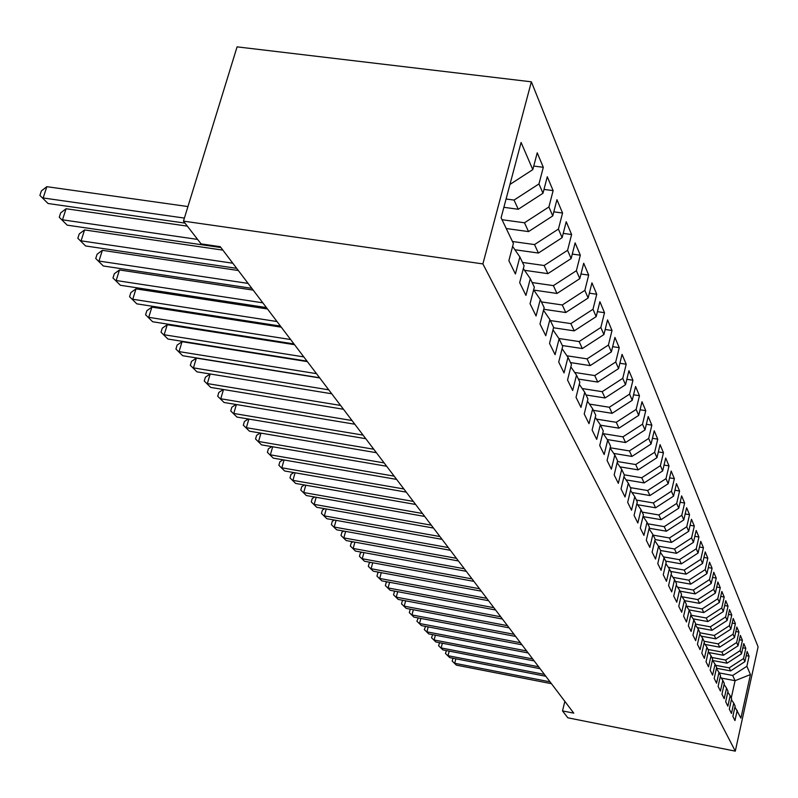 <?xml version="1.0" encoding="UTF-8"?>
<svg xmlns="http://www.w3.org/2000/svg" width="798" height="798" viewBox="0 0 798 798"><rect width="100%" height="100%" fill="white"/><g stroke="black" fill="none" stroke-linecap="round" stroke-linejoin="round"><path stroke-width="1.2" d="M564.834 701.342L562.52 710.918L573.772 713.153L220.268 246.682L201.066 243.879L183.46 221.126L237.076 46.863L531.368 81.815L758.1 646.849L735.297 751.137L482.89 263.919L531.368 81.815M721.282 678.061L735.078 680.684L750.449 674.559L746.878 666.28L749.093 656.185L747.128 651.507L744.893 661.662L743.546 658.55L745.801 648.345L743.776 643.557L741.512 653.831L740.135 650.639L742.419 640.315L740.354 635.408L738.05 645.801L736.644 642.53L738.958 632.086L736.833 627.058L734.499 637.562L733.063 634.211L735.407 623.657L733.232 618.49L730.868 629.123L729.382 625.692L731.766 615.009L729.532 609.712L727.138 620.465L725.611 616.944L728.035 606.141L725.741 600.704L723.307 611.587L721.751 607.976L724.205 597.034L721.851 591.458L719.377 602.48L717.781 598.759L720.265 587.697L717.861 581.971L715.347 593.114L713.701 589.303L716.235 578.101L713.761 572.226L711.198 583.508L709.512 579.587L712.085 568.256L709.542 562.211L706.948 573.632L705.213 569.612L707.826 558.131L705.213 551.927L702.569 563.488L700.794 559.348L703.447 547.727L700.754 541.343L698.07 553.054L696.245 548.805L698.938 537.024L696.175 530.461L693.452 542.331L691.567 537.952L694.31 526.022L691.467 519.269L688.694 531.288L686.749 526.78L689.542 514.7L686.609 507.737L683.796 519.917L681.791 515.279L684.634 503.039L681.622 495.877L678.749 508.216L676.684 503.438L679.577 491.029L676.475 483.648L673.552 496.156L671.427 491.229L674.37 478.65L671.168 471.049L668.185 483.728L666.001 478.65L669.003 465.892L665.702 458.052L662.669 470.91L660.405 465.663L663.457 452.745L660.056 444.646L656.963 457.683L654.629 452.276L657.751 439.169L654.23 430.81L651.078 444.027L648.674 438.451L651.846 425.144L648.215 416.516L645.003 429.932L642.52 424.167L645.752 410.671L642.001 401.753L638.719 415.369L636.156 409.404L639.457 395.708L635.577 386.491L632.235 400.307L629.572 394.132L632.944 380.237L628.934 370.701L625.512 384.726L622.769 378.342L626.211 364.237L622.051 354.362L618.57 368.596L615.717 361.993L619.228 347.659L614.929 337.434L611.368 351.898L608.415 345.045L612.006 330.502L607.547 319.898L603.906 334.591L600.844 327.489L604.515 312.706L599.897 301.714L596.166 316.636L592.994 309.275L596.754 294.253L591.946 282.851L588.136 298.013L584.844 290.372L588.685 275.101L583.707 263.25L579.807 278.672L576.375 270.731L580.316 255.2L575.129 242.891L571.139 258.572L567.577 250.313L571.607 234.532L566.221 221.724L562.131 237.674L558.42 229.076L562.56 213.016L556.944 199.69L552.755 215.919L548.894 206.971L553.134 190.632L547.288 176.747L542.989 193.256L538.959 183.929L543.308 167.301L537.224 152.827L532.805 169.635L509.942 184.448M750.449 674.559L740.913 718.12L734.928 706.968M532.805 169.635L521.094 142.463L501.094 217.784L513.393 243.45L508.865 260.667L515.408 273.973L519.867 256.936L524.087 265.744L519.678 282.652L525.942 295.41L530.291 278.682L534.331 287.13L530.042 303.739L536.057 315.978L540.286 299.539L544.166 307.649L539.987 323.968L545.762 335.719L549.882 319.569L553.622 327.36L549.533 343.389L555.089 354.681L559.109 338.811L562.7 346.302L558.71 362.063L564.046 372.925L567.976 357.324L571.438 364.526L567.538 380.028L572.675 390.481L576.515 375.14L579.847 382.072L576.036 397.314L580.994 407.389L584.744 392.287L587.946 398.98L584.226 413.972L588.994 423.678L592.665 408.825L595.757 415.269L592.116 430.032L596.714 439.389L600.305 424.765L603.288 430.99L599.727 445.513L604.176 454.541L607.687 440.157L610.56 446.162L607.079 460.466L611.368 469.184L614.799 455.01L617.582 460.815L614.171 474.9L618.32 483.329L621.682 469.364L624.375 474.98L621.034 488.845L625.034 496.994L628.335 483.249L630.939 488.675L627.667 502.341L631.537 510.221L634.769 496.675L637.283 501.922L634.081 515.388L637.831 523.019L641.003 509.663L643.437 514.75L640.285 528.017L643.916 535.408L647.028 522.251L649.392 527.169L646.3 540.256L649.821 547.418L652.874 534.441L655.158 539.209L652.126 552.116L655.537 559.049L658.54 546.251L660.754 550.879L657.781 563.607L661.083 570.331L664.026 557.712L666.18 562.201L663.258 574.75L666.47 581.283L669.362 568.834L671.447 573.183L668.574 585.572L671.697 591.907L674.529 579.627L676.554 583.857L673.741 596.066L676.764 602.221L679.557 590.101L681.522 594.211L678.749 606.271L681.692 612.246L684.435 600.286L686.35 604.276L683.627 616.176L686.48 621.991L689.183 610.181L691.038 614.061L688.355 625.812L691.138 631.467L693.791 619.797L695.597 623.577L692.963 635.178L695.666 640.674L698.28 629.163L700.036 632.834L697.442 644.285L700.075 649.642L702.639 638.27L704.355 641.841L701.801 653.153L704.355 658.36L706.888 647.128L708.554 650.609L706.04 661.791L708.534 666.859L711.028 655.756L712.654 659.148L710.18 670.19L712.604 675.138L715.058 664.165L716.634 667.467L714.2 678.38L716.564 683.198L718.978 672.365L720.524 675.577L718.12 686.37L720.434 691.058L722.808 680.345L724.315 683.487L721.951 694.14L724.195 698.719L726.539 688.135L728.005 691.198L725.681 701.731L727.866 706.19L730.18 695.726L731.616 698.709L729.312 709.133L731.457 713.482L733.731 703.138L735.128 706.05L732.863 716.355L734.958 720.604L737.202 710.37M506.082 199.011L514.042 200.079L518.271 209.266L503.877 207.32M538.959 183.929L514.042 200.079M542.989 193.256L518.271 209.266M502.022 219.709L524.486 222.782L528.545 231.6L506.241 228.527M548.894 206.971L524.486 222.782M552.755 215.919L528.545 231.6M519.867 256.936L512.615 246.412M512.466 241.495L534.51 244.567L538.401 253.046L514.91 249.744M558.42 229.076L534.51 244.567M562.131 237.674L538.401 253.046M530.291 278.682L523.348 268.587M522.49 262.432L544.136 265.505L547.877 273.644L524.525 270.303M567.577 250.313L544.136 265.505M571.139 258.572L547.877 273.644M540.286 299.539L533.633 289.854M532.146 282.552L553.383 285.624L556.984 293.455L533.792 290.083M576.375 270.731L553.383 285.624M579.807 278.672L556.984 293.455M549.882 319.569L543.498 310.262M541.423 301.913L562.291 304.976L565.752 312.517L543.757 309.265M584.844 290.372L562.291 304.976M588.136 298.013L565.752 312.517M559.109 338.811L552.984 329.863M550.361 320.557L570.859 323.609L574.201 330.871L553.513 327.769M592.994 309.275L570.859 323.609M596.166 316.636L574.201 330.871M567.976 357.324L562.091 348.706M558.899 338.512L579.119 341.564L582.331 348.556L562.321 345.524M600.844 327.489L579.119 341.564M603.906 334.591L582.331 348.556M576.515 375.14L570.849 366.841M566.929 355.788L587.079 358.871L590.181 365.614L570.51 362.591M608.415 345.045L587.079 358.871M611.368 351.898L590.181 365.614M584.744 392.287L579.288 384.297M574.69 372.457L594.749 375.569L597.752 382.082L578.4 379.07M615.717 361.993L594.749 375.569M618.57 368.596L597.752 382.082M592.665 408.825L587.418 401.115M582.191 388.546L602.161 391.678L605.054 397.973L586.021 394.97M622.769 378.342L602.161 391.678M625.512 384.726L605.054 397.973M600.305 424.765L595.248 417.334M589.443 404.097L609.323 407.249L612.116 413.324L593.393 410.342M629.572 394.132L609.323 407.249M632.235 400.307L612.116 413.324M607.687 440.157L602.799 432.975M596.465 419.12L616.246 422.292L618.949 428.167L600.515 425.204M636.156 409.404L616.246 422.292M638.719 415.369L618.949 428.167M614.799 455.01L610.091 448.077M603.258 433.653L622.939 436.845L625.552 442.531L607.268 439.548M642.52 424.167L622.939 436.845M645.003 429.932L625.552 442.531M621.682 469.364L617.133 462.67M610.171 447.768L629.413 450.92L631.936 456.426L613.732 453.424M648.674 438.451L629.413 450.92M651.078 444.027L631.936 456.426M628.335 483.249L623.946 476.765M617.413 461.523L635.677 464.546L638.131 469.872L619.986 466.87M654.629 452.276L635.677 464.546M656.963 457.683L638.131 469.872M634.769 496.675L630.52 490.401M624.305 474.83L641.752 477.743L644.126 482.91L626.061 479.887M660.405 465.663L641.752 477.743M662.669 470.91L644.126 482.91M641.003 509.663L636.894 503.588M630.44 487.648L647.627 490.541L649.931 495.548L631.946 492.506M666.001 478.65L647.627 490.541M668.185 483.728L649.931 495.548M647.028 522.251L643.048 516.366M636.395 500.067L653.333 502.94L655.567 507.797L637.672 504.745M671.427 491.229L653.333 502.94M673.552 496.156L655.567 507.797M652.874 534.441L649.023 528.735M642.171 512.107L658.869 514.969L661.033 519.678L643.228 516.625M676.684 503.438L658.869 514.969M678.749 508.216L661.033 519.678M658.54 546.251L654.809 540.725M647.777 523.797L664.235 526.64L666.34 531.219L649.143 528.236M681.791 515.279L664.235 526.64M683.796 519.917L666.34 531.219M664.026 557.712L660.415 552.346M653.213 535.149L669.452 537.972L671.487 542.421L655.078 539.558M686.749 526.78L669.452 537.972M688.694 531.288L671.487 542.421M669.362 568.834L665.851 563.627M658.49 546.181L674.51 548.984L676.495 553.303L660.574 550.5M691.567 537.952L674.51 548.984M693.452 542.331L676.495 553.303M674.529 579.627L671.128 574.57M663.457 556.864L679.427 559.677L681.362 563.877L665.652 561.094M696.245 548.805L679.427 559.677M698.07 553.054L681.362 563.877M679.557 590.101L676.245 585.193M668.295 567.248L684.215 570.081L686.09 574.161L670.589 571.398M700.794 559.348L684.215 570.081M702.569 563.488L686.09 574.161M684.435 600.286L681.223 595.517M673.003 577.353L688.864 580.186L690.689 584.156L675.387 581.413M705.213 569.612L688.864 580.186M706.948 573.632L690.689 584.156M689.183 610.181L686.061 605.542M677.592 587.188L693.382 590.031L695.158 593.892L680.066 591.168M709.512 579.587L693.382 590.031M711.198 583.508L695.158 593.892M693.791 619.797L690.759 615.288M682.061 596.754L697.791 599.597L699.517 603.358L684.614 600.655M713.701 589.303L697.791 599.597M715.347 593.114L699.517 603.358M698.28 629.163L695.327 624.774M686.41 606.071L702.08 608.924L703.756 612.585L688.983 609.881M717.781 598.759L702.08 608.924M719.377 602.48L703.756 612.585M702.639 638.27L699.776 633.991M690.789 615.168L706.25 618.001L707.896 621.562L693.153 618.859M721.751 607.976L706.25 618.001M723.307 611.587L707.896 621.562M706.888 647.128L704.095 642.969M695.477 624.106L710.32 626.839L711.916 630.32L697.233 627.607M725.611 616.944L710.32 626.839M727.138 620.465L711.916 630.32M711.028 655.756L708.305 651.707M700.036 632.824L714.28 635.457L715.836 638.849L701.213 636.136M729.382 625.692L714.28 635.457M730.868 629.123L715.836 638.849M715.058 664.165L712.415 660.225M704.065 641.243L718.15 643.866L719.666 647.168L705.093 644.445M733.063 634.211L718.15 643.866M734.499 637.562L719.666 647.168M718.978 672.365L716.405 668.515M708.006 649.452L721.911 652.056L723.397 655.278L708.873 652.555M736.644 642.53L721.911 652.056M738.05 645.801L723.397 655.278M722.808 680.345L720.295 676.594M711.846 657.472L725.591 660.056L727.038 663.198L712.574 660.475M740.135 650.639L725.591 660.056M741.512 653.831L727.038 663.198M726.539 688.135L724.095 684.475M715.587 665.283L729.182 667.856L730.589 670.919L716.464 668.245M743.546 658.55L729.182 667.856M744.893 661.662L730.589 670.919M730.18 695.726L727.796 692.155M719.247 672.914L732.684 675.467L735.078 680.684L731.267 697.991M746.878 666.28L732.684 675.467M733.731 703.138L731.407 699.656M562.52 710.918L567.857 717.811L735.297 751.137M183.46 221.126L482.89 263.919M749.093 656.185L746.22 655.647M745.801 648.345L742.848 647.796M742.419 640.315L739.387 639.757M738.958 632.086L735.846 631.517M735.407 623.657L732.215 623.068M731.766 615.009L728.484 614.41M728.035 606.141L724.664 605.532M724.205 597.034L720.744 596.415M720.265 587.697L716.714 587.059M716.235 578.101L712.574 577.453M712.085 568.256L708.325 567.587M707.826 558.131L703.946 557.453M703.447 547.727L699.457 547.029M698.938 537.024L694.829 536.316M694.31 526.022L690.071 525.293M689.542 514.7L685.173 513.952M684.634 503.039L680.125 502.271M679.577 491.029L674.928 490.251M674.37 478.65L669.572 477.852M669.003 465.892L664.036 465.074M663.457 452.745L658.33 451.907M657.751 439.169L652.445 438.311M651.846 425.144L646.36 424.267M645.752 410.671L640.076 409.773M639.457 395.708L633.572 394.791M632.944 380.237L626.839 379.289M626.211 364.237L619.866 363.26M619.228 347.659L612.655 346.671M612.006 330.502L605.173 329.484M604.515 312.706L597.413 311.659M596.754 294.253L589.353 293.185M588.685 275.101L580.984 274.003M580.316 255.2L572.286 254.083M571.607 234.532L563.228 233.375M562.56 213.016L553.812 211.839M553.134 190.632L543.987 189.415M543.308 167.301L533.742 166.064M455.867 658.809L454.72 663.278L550.061 681.851M456.376 665.143L452.177 661.063L456.376 665.143L551.448 683.687M452.177 661.063L452.975 658.24M449.204 651.118L448.017 655.697L544.416 674.4M449.713 657.612L445.454 653.462L449.713 657.612L545.842 676.285M445.454 653.462L446.361 650.57M442.371 643.238L441.154 647.936L538.63 666.769M442.89 649.891L438.571 645.692L442.89 649.891L540.086 668.694M438.571 645.692L439.588 642.699M435.379 635.168L434.122 639.986L532.705 658.949M435.898 641.991L431.519 637.732L435.898 641.991L534.201 660.924M431.519 637.732L432.656 634.649M428.207 626.899L426.92 631.846L526.63 650.939M428.735 633.901L424.297 629.572L428.735 633.901L528.166 652.964M424.297 629.572L425.553 626.4M420.865 618.43L419.539 623.497L520.406 642.729M421.404 625.602L416.895 621.213L421.404 625.602L521.972 644.794M416.895 621.213L418.282 617.941M413.344 609.742L411.977 614.939L514.022 634.3M413.883 617.103L409.314 612.645L413.883 617.103L515.638 636.425M409.314 612.645L410.092 609.682L410.83 609.263M405.623 600.824L404.217 606.171L507.478 625.662M406.172 608.385L401.534 603.857L406.172 608.385L509.124 627.836M401.534 603.857L402.322 600.854L403.19 600.365M397.713 591.687L396.257 597.173L500.755 616.794M398.262 599.448L393.554 594.839L398.262 599.448L502.451 619.029M393.554 594.839L394.362 591.807L395.349 591.238M389.594 582.301L388.087 587.936L493.862 607.697M390.152 590.271L385.364 585.592L390.152 590.271L495.598 609.991M385.364 585.592L386.182 582.52L387.319 581.872M381.264 572.665L379.708 578.46L486.78 598.35M381.823 580.854L376.955 576.106L381.823 580.854L488.566 600.704M376.955 576.106L377.793 572.994L379.07 572.256M372.706 562.77L371.1 568.725L479.498 588.744M373.264 571.188L368.327 566.361L373.264 571.188L481.334 591.168M368.327 566.361L369.185 563.208L370.611 562.381M363.918 552.595L362.252 558.73L472.027 578.889M364.486 561.253L359.469 556.346L364.486 561.253L473.912 581.373M359.469 556.346L360.337 553.164L361.913 552.236M354.891 542.151L353.165 548.455L464.346 568.745M355.459 551.059L350.362 546.061L355.459 551.059L466.281 571.308M350.362 546.061L351.24 542.84L352.995 541.802M345.614 531.408L343.828 537.902L456.436 558.321M346.192 540.565L341.005 535.488L346.192 540.565L458.441 560.954M341.005 535.488L341.903 532.226L343.818 531.079M336.078 520.356L334.222 527.049L448.316 547.588M336.656 529.792L331.379 524.625L336.656 529.792L450.371 550.301M331.379 524.625L332.287 521.313L334.392 520.047M326.262 508.974L324.347 515.877L439.947 536.555M326.841 518.7L321.474 513.443L326.841 518.7L442.062 539.348M321.474 513.443L322.412 510.092L324.696 508.695M316.168 497.274L314.183 504.376L431.329 525.184M316.746 507.289L311.29 501.932L316.746 507.289L433.514 528.057M311.29 501.932L312.237 498.541L314.721 497.014M305.774 485.214L303.709 492.546L422.461 513.483M306.362 495.538L300.796 490.082L306.362 495.538L424.706 516.446M300.796 490.082L301.764 486.65L304.457 484.985M295.07 472.785L292.926 480.356L413.324 501.413M295.659 483.438L289.993 477.882L295.659 483.438L415.628 504.466M289.993 477.882L290.981 474.401L293.893 472.586M284.048 459.977L281.824 467.798L403.898 488.984M284.627 470.97L278.861 465.314L284.627 470.97L406.282 492.127M278.861 465.314L279.869 461.783L283.011 459.798M272.687 446.77L270.362 454.84L394.172 476.147M273.265 458.122L267.39 452.346L273.265 458.122L396.636 479.399M267.39 452.346L268.417 448.775L271.789 446.621M260.966 433.144L258.552 441.484L384.137 462.91M261.535 444.865L255.55 438.98L261.535 444.865L386.681 466.261M255.55 438.98L256.597 435.349L260.228 433.015M248.876 419.07L246.363 427.698L373.783 449.244M249.445 431.189L243.34 425.184L249.445 431.189L376.407 452.705M243.34 425.184L244.407 421.504L248.298 418.98M236.388 404.536L233.774 413.474L363.08 435.119M236.956 417.075L230.732 410.95L236.956 417.075L365.793 438.701M230.732 410.95L231.829 407.219L235.989 404.476M223.5 389.524L220.767 398.771L352.018 420.526M224.058 402.491L217.704 396.237L224.058 402.491L354.821 424.227M217.704 396.237L218.822 392.456L223.28 389.484M210.183 373.993L207.33 383.579L340.586 405.434M210.732 387.419L204.248 381.035L210.732 387.419L343.479 409.264M204.248 381.035L205.395 377.195L210.143 373.993M319.759 377.953L196.368 358.103L193.435 367.868L328.746 389.823M196.946 371.838L190.333 365.314L196.946 371.838L331.749 393.773M190.333 365.314L191.5 361.414L196.368 358.103M307.38 361.624L182.054 341.694L179.051 351.609L316.497 373.654M182.692 355.728L175.929 349.055L182.692 355.728L319.599 377.753M175.929 349.055L177.126 345.095L182.054 341.694M294.562 344.706L167.241 324.716L164.169 334.771L303.809 356.906M167.939 339.04L161.026 332.217L167.939 339.04L307.021 361.145M161.026 332.217L162.253 328.197L167.241 324.716M281.275 327.18L151.889 307.12L148.737 317.335L290.642 339.539M152.647 321.754L145.585 314.781L152.647 321.754L293.983 343.938M145.585 314.781L146.842 310.701L151.889 307.12M267.49 308.986L135.989 288.876L132.757 299.26L276.996 321.534M136.807 303.848L129.575 296.696L136.807 303.848L280.457 326.093M129.575 296.696L130.872 292.557L135.989 288.876M253.185 290.113L119.481 269.963L116.169 280.517L262.831 302.831M120.378 285.265L112.977 277.953L120.378 285.265L266.422 307.569M112.977 277.953L114.304 273.744L119.481 269.963M238.333 270.512L102.353 250.333L98.952 261.056L248.108 283.41M103.321 265.983L95.74 258.492L103.321 265.983L251.839 288.337M95.74 258.492L97.107 254.213L102.353 250.333M222.891 250.133L84.568 229.934L81.077 240.836L232.807 263.22M85.605 245.964L77.845 238.283L85.605 245.964L236.697 268.347M77.845 238.283L79.241 233.934L84.568 229.934M187.331 226.133L66.074 208.737L62.483 219.819L197.615 239.42M67.202 225.156L59.252 217.275L67.202 225.156L220.936 247.55M59.252 217.275L60.688 212.847L66.074 208.737M187.939 206.562L46.843 186.682L43.152 197.964L184.398 218.083M48.06 203.51L39.9 195.42L48.06 203.51L184.986 223.111M39.9 195.42L41.376 190.922L46.843 186.682"/></g></svg>
